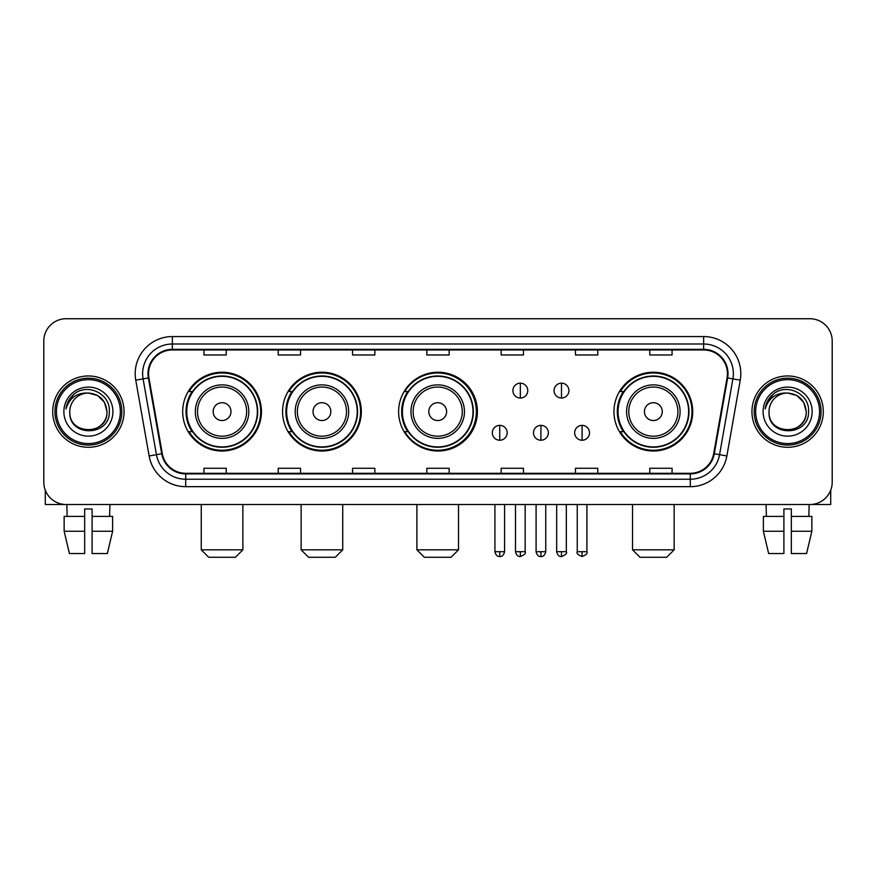 <?xml version="1.0" encoding="UTF-8"?>
<svg xmlns="http://www.w3.org/2000/svg" width="876" height="876" viewBox="0 0 876 876"><rect width="100%" height="100%" fill="white"/><g stroke="black" fill="none" stroke-linecap="round" stroke-linejoin="round"><path stroke-width="1.31" d="M613.956 411.621A39.387 39.387 0 0 0 653.343 451.009A39.387 39.387 0 0 0 692.73 411.621A39.387 39.387 0 0 0 653.343 372.234A39.387 39.387 0 0 0 613.956 411.621M398.613 411.621A39.387 39.387 0 0 0 438 451.009A39.387 39.387 0 0 0 477.387 411.621A39.387 39.387 0 0 0 438 372.234A39.387 39.387 0 0 0 398.613 411.621M282.554 411.621A39.387 39.387 0 0 0 321.93 451.009A39.387 39.387 0 0 0 361.317 411.621A39.387 39.387 0 0 0 321.93 372.234A39.387 39.387 0 0 0 282.554 411.621M182.679 411.621A39.387 39.387 0 0 0 222.066 451.009A39.387 39.387 0 0 0 261.442 411.621A39.387 39.387 0 0 0 222.066 372.234A39.387 39.387 0 0 0 182.679 411.621M192.129 431.682A36.036 36.036 0 0 1 192.129 391.561M291.993 431.682A36.036 36.036 0 0 1 291.993 391.561M407.767 431.682A36.036 36.036 0 0 1 407.767 391.561M623.405 431.682A36.036 36.036 0 0 1 623.405 391.561M43.8 341.027L43.8 482.216A22.294 22.294 0 0 0 66.094 504.51L809.906 504.51A22.294 22.294 0 0 0 832.2 482.216L832.2 341.027A22.294 22.294 0 0 0 809.906 318.733L66.094 318.733A22.294 22.294 0 0 0 43.8 341.027L43.8 482.216M52.713 411.621A35.664 35.664 0 0 0 88.388 447.286A35.664 35.664 0 0 0 124.053 411.621A35.664 35.664 0 0 0 88.388 375.957A35.664 35.664 0 0 0 52.713 411.621A35.664 35.664 0 0 0 88.388 447.286A35.664 35.664 0 0 0 124.053 411.621A35.664 35.664 0 0 0 88.388 375.957A35.664 35.664 0 0 0 52.713 411.621M751.947 411.621A35.664 35.664 0 0 0 787.612 447.286A35.664 35.664 0 0 0 823.287 411.621A35.664 35.664 0 0 0 787.612 375.957A35.664 35.664 0 0 0 751.947 411.621A35.664 35.664 0 0 0 787.612 447.286A35.664 35.664 0 0 0 823.287 411.621A35.664 35.664 0 0 0 787.612 375.957A35.664 35.664 0 0 0 751.947 411.621M148.57 373.724A23.783 23.783 0 0 1 172.353 349.951L703.647 349.951A23.783 23.783 0 0 1 727.069 377.852L713.699 453.648A23.783 23.783 0 0 1 690.288 473.292L185.712 473.292A23.783 23.783 0 0 1 162.301 453.648L148.931 377.852A23.783 23.783 0 0 1 148.57 373.724M147.978 373.724A24.375 24.375 0 0 0 148.351 377.961L161.71 453.746A24.375 24.375 0 0 0 185.712 473.894L690.288 473.894A24.375 24.375 0 0 0 714.29 453.746L727.649 377.961A24.375 24.375 0 0 0 703.647 349.349L172.353 349.349A24.375 24.375 0 0 0 147.978 373.724M135.758 380.173A37.153 37.153 0 0 1 172.353 336.57L703.647 336.57A37.153 37.153 0 0 1 740.242 380.173L726.872 455.969A37.153 37.153 0 0 1 690.288 486.673L185.712 486.673A37.153 37.153 0 0 1 149.128 455.969L135.758 380.173L143.084 378.881A29.718 29.718 0 0 1 172.353 344.005L703.647 344.005A29.718 29.718 0 0 1 732.916 378.881L719.557 454.677A29.718 29.718 0 0 1 690.288 479.238L185.712 479.238A29.718 29.718 0 0 1 156.443 454.677L143.084 378.881A29.718 29.718 0 0 1 142.624 373.724M809.906 318.733L66.094 318.733M66.094 504.51L809.906 504.51M832.2 482.216L832.2 341.027M714.29 453.746L719.557 454.677L732.916 378.881L740.242 380.173M426.853 349.951L426.853 354.977L449.147 354.977L449.147 349.951M352.546 349.951L352.546 354.977L374.84 354.977L374.84 349.951M278.239 349.951L278.239 354.977L300.534 354.977L300.534 349.951M203.933 349.951L203.933 354.977L226.227 354.977L226.227 349.951M501.16 349.951L501.16 354.977L523.454 354.977L523.454 349.951M575.466 349.951L575.466 354.977L597.76 354.977L597.76 349.951M649.773 349.951L649.773 354.977L672.067 354.977L672.067 349.951M449.147 473.292L449.147 468.266L426.853 468.266L426.853 473.292M374.84 473.292L374.84 468.266L352.546 468.266L352.546 473.292M300.534 473.292L300.534 468.266L278.239 468.266L278.239 473.292M226.227 473.292L226.227 468.266L203.933 468.266L203.933 473.292M523.454 473.292L523.454 468.266L501.16 468.266L501.16 473.292M597.76 473.292L597.76 468.266L575.466 468.266L575.466 473.292M672.067 473.292L672.067 468.266L649.773 468.266L649.773 473.292M45.289 490.221L45.289 504.51L131.488 504.51M64.145 516.391L64.145 531.25L69.423 553.544L64.145 531.25L64.145 516.391L84.665 516.391L84.665 508.967L92.1 508.967L92.1 516.391L112.621 516.391L112.621 531.25L107.343 553.544L112.621 531.25L92.1 531.25L92.1 516.391M109.938 504.51L109.609 516.391M84.665 516.391L84.665 553.544L69.423 553.544M64.145 531.25L84.665 531.25M107.343 553.544L92.1 553.544L92.1 531.25M66.839 504.51L67.156 516.391M120.341 411.621A31.952 31.952 0 0 0 88.388 379.669A31.952 31.952 0 0 0 56.436 411.621A31.952 31.952 0 0 0 88.388 443.574A31.952 31.952 0 0 0 120.341 411.621M121.819 411.621A33.441 33.441 0 0 0 88.388 378.18A33.441 33.441 0 0 0 54.947 411.621A33.441 33.441 0 0 0 88.388 445.063A33.441 33.441 0 0 0 121.819 411.621M106.96 411.621C105.854 400.332 99.667 394.145 88.388 393.039L97.674 395.536L104.474 402.336L106.96 411.621L104.474 402.336L97.674 395.536L88.388 393.039L97.674 395.536L104.474 402.336L106.96 411.621L104.474 402.336L97.674 395.536L88.388 393.039L97.674 395.536L104.474 402.336L106.96 411.621C108.098 435.591 68.667 435.591 69.806 411.621C68.153 437.409 110.179 436.828 109.303 411.621C110.683 393.926 87.501 382.681 74.142 394.08C69.478 397.967 66.751 402.916 65.952 408.917C69.456 397.857 76.935 392.558 88.388 393.039L97.674 395.536L104.474 402.336L106.96 411.621C108.098 435.591 68.667 435.591 69.806 411.621C68.667 435.591 108.098 435.591 106.96 411.621C108.098 435.591 68.667 435.591 69.806 411.621C68.667 435.591 108.098 435.591 106.96 411.621C108.098 435.591 68.667 435.591 69.806 411.621C68.667 435.591 108.098 435.591 106.96 411.621C108.098 435.591 68.667 435.591 69.806 411.621C68.667 435.591 108.098 435.591 106.96 411.621C108.098 435.591 68.667 435.591 69.806 411.621C68.667 435.591 108.098 435.591 106.96 411.621C108.098 435.591 68.667 435.591 69.806 411.621C68.667 435.591 108.098 435.591 106.96 411.621C108.098 435.591 68.667 435.591 69.806 411.621A18.582 18.582 0 0 1 88.388 393.039L97.674 395.536L104.474 402.336L106.96 411.621C107.704 426.043 89.166 435.624 77.854 426.919M63.86 411.621A24.517 24.517 0 0 0 88.388 436.139A24.517 24.517 0 0 0 112.905 411.621A24.517 24.517 0 0 0 88.388 387.104A24.517 24.517 0 0 0 63.86 411.621M74.132 394.08L68.657 400.595M68.317 401.23L68.81 400.332L68.317 401.23M235.436 557.267L208.685 557.267L201.261 549.832L242.871 549.832L235.436 557.267M230.979 411.621A8.913 8.913 0 0 0 222.066 402.708A8.913 8.913 0 0 0 213.142 411.621A8.913 8.913 0 0 0 222.066 420.535A8.913 8.913 0 0 0 230.979 411.621M248.817 411.621A26.751 26.751 0 0 0 222.066 384.871A26.751 26.751 0 0 0 195.315 411.621A26.751 26.751 0 0 0 222.066 438.372A26.751 26.751 0 0 0 248.817 411.621A26.751 26.751 0 0 1 222.066 438.372A26.751 26.751 0 0 1 195.315 411.621M257.358 411.621A35.292 35.292 0 0 0 222.066 376.33A35.292 35.292 0 0 0 186.763 411.621A35.292 35.292 0 0 0 222.066 446.913A35.292 35.292 0 0 0 257.358 411.621M260.698 411.621A38.643 38.643 0 0 1 189.041 431.682L192.621 431.682A35.631 35.631 0 0 0 245.63 438.339A35.631 35.631 0 0 0 245.63 384.903A35.631 35.631 0 0 0 192.621 391.561L189.041 391.561A38.643 38.643 0 0 1 260.698 411.621M335.311 557.267L308.56 557.267L301.125 549.832L342.735 549.832L335.311 557.267M330.854 411.621A8.913 8.913 0 0 0 321.93 402.708A8.913 8.913 0 0 0 313.017 411.621A8.913 8.913 0 0 0 321.93 420.535A8.913 8.913 0 0 0 330.854 411.621M348.681 411.621A26.751 26.751 0 0 0 321.93 384.871A26.751 26.751 0 0 0 295.179 411.621A26.751 26.751 0 0 0 321.93 438.372A26.751 26.751 0 0 0 348.681 411.621A26.751 26.751 0 0 1 321.93 438.372A26.751 26.751 0 0 1 295.179 411.621M357.233 411.621A35.292 35.292 0 0 0 321.93 376.33A35.292 35.292 0 0 0 286.638 411.621A35.292 35.292 0 0 0 321.93 446.913A35.292 35.292 0 0 0 357.233 411.621M360.573 411.621A38.643 38.643 0 0 1 288.905 431.682L292.485 431.682A35.631 35.631 0 0 0 345.505 438.339A35.631 35.631 0 0 0 345.505 384.903A35.631 35.631 0 0 0 292.485 391.561L288.905 391.561A38.643 38.643 0 0 1 360.573 411.621M451.074 557.267L424.323 557.267L416.899 549.832L458.509 549.832L451.074 557.267M446.618 411.621A8.913 8.913 0 0 0 437.704 402.708A8.913 8.913 0 0 0 428.791 411.621A8.913 8.913 0 0 0 437.704 420.535A8.913 8.913 0 0 0 446.618 411.621M464.455 411.621A26.751 26.751 0 0 0 437.704 384.871A26.751 26.751 0 0 0 410.954 411.621A26.751 26.751 0 0 0 437.704 438.372A26.751 26.751 0 0 0 464.455 411.621A26.751 26.751 0 0 1 437.704 438.372A26.751 26.751 0 0 1 410.954 411.621M472.996 411.621A35.292 35.292 0 0 0 437.704 376.33A35.292 35.292 0 0 0 402.402 411.621A35.292 35.292 0 0 0 437.704 446.913A35.292 35.292 0 0 0 472.996 411.621M476.347 411.621A38.643 38.643 0 0 1 404.679 431.682L408.26 431.682A35.631 35.631 0 0 0 461.28 438.339A35.631 35.631 0 0 0 461.28 384.903A35.631 35.631 0 0 0 408.26 391.561L404.679 391.561A38.643 38.643 0 0 1 476.347 411.621M666.713 557.267L639.962 557.267L632.538 549.832L674.148 549.832L666.713 557.267M662.256 411.621A8.913 8.913 0 0 0 653.343 402.708A8.913 8.913 0 0 0 644.429 411.621A8.913 8.913 0 0 0 653.343 420.535A8.913 8.913 0 0 0 662.256 411.621M680.094 411.621A26.751 26.751 0 0 0 653.343 384.871A26.751 26.751 0 0 0 626.592 411.621A26.751 26.751 0 0 0 653.343 438.372A26.751 26.751 0 0 0 680.094 411.621A26.751 26.751 0 0 1 653.343 438.372A26.751 26.751 0 0 1 626.592 411.621M688.635 411.621A35.292 35.292 0 0 0 653.343 376.33A35.292 35.292 0 0 0 618.051 411.621A35.292 35.292 0 0 0 653.343 446.913A35.292 35.292 0 0 0 688.635 411.621M691.985 411.621A38.643 38.643 0 0 1 620.317 431.682L623.898 431.682A35.631 35.631 0 0 0 676.918 438.339A35.631 35.631 0 0 0 676.918 384.903A35.631 35.631 0 0 0 623.898 391.561L620.317 391.561A38.643 38.643 0 0 1 691.985 411.621M520.333 383.162A7.435 7.435 0 0 0 512.898 390.587A7.435 7.435 0 0 0 520.333 398.022A7.435 7.435 0 0 0 527.768 390.587A7.435 7.435 0 0 0 520.333 383.162L520.333 398.022A7.435 7.435 0 0 0 527.768 390.587A7.435 7.435 0 0 0 520.333 383.162M561.494 383.162A7.435 7.435 0 0 0 554.07 390.587A7.435 7.435 0 0 0 561.494 398.022A7.435 7.435 0 0 0 568.929 390.587A7.435 7.435 0 0 0 561.494 383.162L561.494 398.022A7.435 7.435 0 0 0 568.929 390.587A7.435 7.435 0 0 0 561.494 383.162M499.747 425.364A7.435 7.435 0 0 0 492.323 432.799A7.435 7.435 0 0 0 499.747 440.234A7.435 7.435 0 0 0 507.182 432.799A7.435 7.435 0 0 0 499.747 425.364L499.747 440.234A7.435 7.435 0 0 0 507.182 432.799A7.435 7.435 0 0 0 499.747 425.364M540.919 425.364A7.435 7.435 0 0 0 533.484 432.799A7.435 7.435 0 0 0 540.919 440.234A7.435 7.435 0 0 0 548.343 432.799A7.435 7.435 0 0 0 540.919 425.364L540.919 440.234A7.435 7.435 0 0 0 548.343 432.799A7.435 7.435 0 0 0 540.919 425.364M582.08 425.364A7.435 7.435 0 0 0 574.656 432.799A7.435 7.435 0 0 0 582.08 440.234A7.435 7.435 0 0 0 589.515 432.799A7.435 7.435 0 0 0 582.08 425.364L582.08 440.234A7.435 7.435 0 0 0 589.515 432.799A7.435 7.435 0 0 0 582.08 425.364M830.711 490.221L830.711 504.51L744.512 504.51M783.9 516.391L783.9 531.25L763.379 531.25L768.657 553.544L763.379 531.25L763.379 516.391L783.9 516.391L783.9 508.967L791.335 508.967L791.335 516.391L811.855 516.391L811.855 531.25L806.577 553.544L811.855 531.25L791.335 531.25L791.335 516.391M809.161 504.51L808.844 516.391M783.9 531.25L783.9 553.544L768.657 553.544M806.577 553.544L791.335 553.544L791.335 531.25M766.062 504.51L766.39 516.391M819.564 411.621A31.952 31.952 0 0 0 787.612 379.669A31.952 31.952 0 0 0 755.659 411.621A31.952 31.952 0 0 0 787.612 443.574A31.952 31.952 0 0 0 819.564 411.621M821.053 411.621A33.441 33.441 0 0 0 787.612 378.18A33.441 33.441 0 0 0 754.181 411.621A33.441 33.441 0 0 0 787.612 445.063A33.441 33.441 0 0 0 821.053 411.621M769.04 411.621A18.582 18.582 0 0 1 787.612 393.039L796.908 395.536L803.708 402.336L806.194 411.621L803.708 402.336L796.908 395.536L787.612 393.039L796.908 395.536L803.708 402.336L806.194 411.621L803.708 402.336L796.908 395.536L787.612 393.039L796.908 395.536L803.708 402.336L806.194 411.621L803.708 402.336L796.908 395.536L787.612 393.039L796.908 395.536L803.708 402.336L806.194 411.621C807.333 435.591 767.902 435.591 769.04 411.621C767.387 437.409 809.413 436.828 808.537 411.621C809.917 393.926 786.736 382.681 773.377 394.08C768.712 397.967 765.985 402.916 765.175 408.917C768.679 397.857 776.158 392.558 787.612 393.039L796.908 395.536L803.708 402.336L806.194 411.621C807.333 435.591 767.902 435.591 769.04 411.621C767.902 435.591 807.333 435.591 806.194 411.621C807.333 435.591 767.902 435.591 769.04 411.621C767.902 435.591 807.333 435.591 806.194 411.621C807.333 435.591 767.902 435.591 769.04 411.621C767.902 435.591 807.333 435.591 806.194 411.621C807.333 435.591 767.902 435.591 769.04 411.621C767.902 435.591 807.333 435.591 806.194 411.621C807.333 435.591 767.902 435.591 769.04 411.621C767.902 435.591 807.333 435.591 806.194 411.621C806.938 426.043 788.389 435.624 777.078 426.919M787.612 393.039C798.901 394.145 805.088 400.332 806.194 411.621M763.095 411.621A24.517 24.517 0 0 0 787.612 436.139A24.517 24.517 0 0 0 812.14 411.621A24.517 24.517 0 0 0 787.612 387.104A24.517 24.517 0 0 0 763.095 411.621M773.366 394.08L767.891 400.595M767.551 401.23L768.044 400.332L767.551 401.23M703.647 336.57L703.647 349.349M143.084 378.881L148.351 377.961M185.712 486.673L185.712 473.894M690.288 473.894L690.288 486.673M149.128 455.969L161.71 453.746M727.649 377.961L732.916 378.881M172.353 336.57L172.353 349.349M719.557 454.677L726.872 455.969M246.638 411.621A24.572 24.572 0 0 0 222.066 387.05A24.572 24.572 0 0 0 197.494 411.621A24.572 24.572 0 0 0 222.066 436.193A24.572 24.572 0 0 0 246.638 411.621M346.502 411.621A24.572 24.572 0 0 0 321.93 387.05A24.572 24.572 0 0 0 297.358 411.621A24.572 24.572 0 0 0 321.93 436.193A24.572 24.572 0 0 0 346.502 411.621M462.276 411.621A24.572 24.572 0 0 0 437.704 387.05A24.572 24.572 0 0 0 413.133 411.621A24.572 24.572 0 0 0 437.704 436.193A24.572 24.572 0 0 0 462.276 411.621M677.914 411.621A24.572 24.572 0 0 0 653.343 387.05A24.572 24.572 0 0 0 628.771 411.621A24.572 24.572 0 0 0 653.343 436.193A24.572 24.572 0 0 0 677.914 411.621M520.333 551.694L515.504 551.694C516.347 555.132 517.957 556.742 520.333 556.523L520.333 551.694L525.162 551.694L525.162 504.51M561.494 551.694L556.665 551.694C557.508 555.132 559.118 556.742 561.494 556.523L561.494 551.694L566.334 551.694L566.334 504.51M499.747 551.694L494.918 551.694C495.761 555.132 497.371 556.742 499.747 556.523L499.747 551.694L504.576 551.694L504.576 504.51M540.919 551.694L536.09 551.694C536.933 555.132 538.543 556.742 540.919 556.523L540.919 551.694L545.748 551.694L545.748 504.51M582.08 551.694L577.251 551.694C576.277 553.238 577.886 554.847 582.08 556.523L582.08 551.694L586.909 551.694L586.909 504.51M242.871 504.51L242.871 549.832M201.261 504.51L201.261 549.832M342.735 504.51L342.735 549.832M301.125 504.51L301.125 549.832M458.509 504.51L458.509 549.832M416.899 504.51L416.899 549.832M674.148 504.51L674.148 549.832M632.538 504.51L632.538 549.832M515.504 551.694L515.504 504.51M525.162 551.694C526.148 553.238 524.538 554.847 520.333 556.523M556.665 551.694L556.665 504.51M566.334 551.694C567.309 553.238 565.699 554.847 561.494 556.523M494.918 551.694L494.918 504.51M504.576 551.694C503.733 555.132 502.123 556.742 499.747 556.523M536.09 551.694L536.09 504.51M545.748 551.694C544.905 555.132 543.295 556.742 540.919 556.523M577.251 551.694L577.251 504.51M586.909 551.694C587.895 553.238 586.285 554.847 582.08 556.523"/></g></svg>
